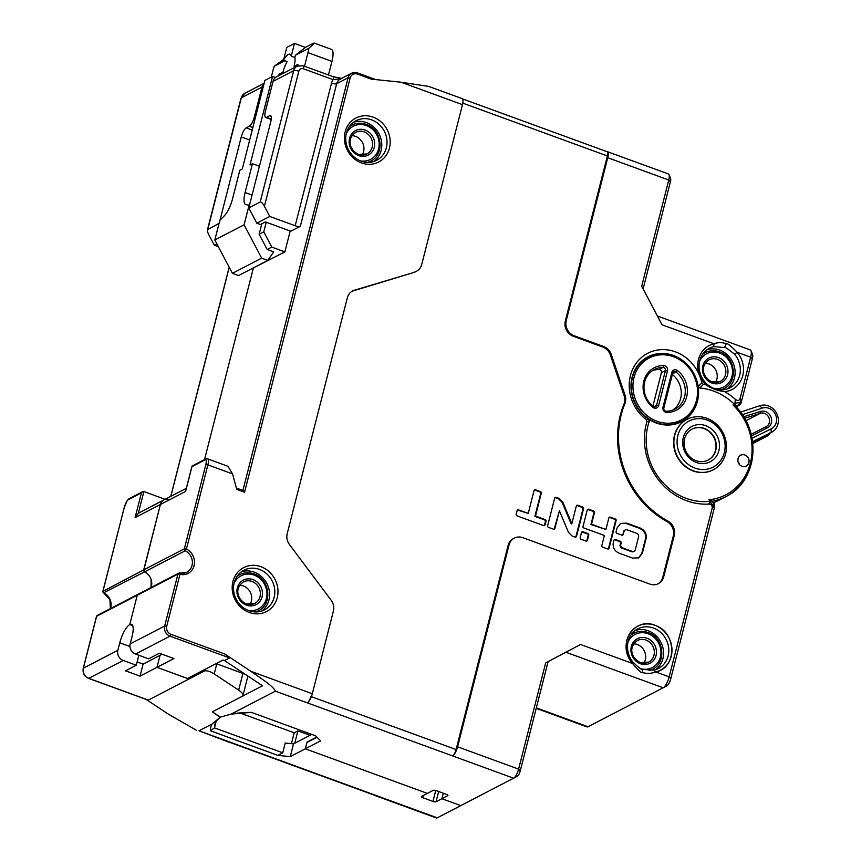 <?xml version="1.0" encoding="UTF-8"?>
<svg xmlns="http://www.w3.org/2000/svg" width="861" height="861" viewBox="0 0 861 861"><rect width="100%" height="100%" fill="white"/><g stroke="black" fill="none" stroke-linecap="round" stroke-linejoin="round"><path stroke-width="1.29" d="M374.987 795.392A8.115 2.475 -69.9 0 0 375.342 795.661L436.366 817.95A8.115 2.475 110.1 0 0 437.237 817.832L460.796 805.605L441.908 798.707L436.053 801.742L432.954 801.43L422.783 797.716L421.535 796.436L427.379 793.401L305.343 748.822L290.254 756.647L277.845 755.388L210.59 730.817A118.032 35.419 14.3 0 1 212.107 723.993L198.977 730.795L230.942 742.473A8.115 2.475 110.1 0 1 230.07 742.591L198.977 730.795M375.342 795.661A8.115 2.475 -69.9 0 0 376.214 795.542A5.683 1.733 110.1 0 1 375.611 795.629L230.511 742.623M196.609 730.365L168.336 714.124L146.144 699.401M189.323 677.532L188.936 679.017L156.982 667.34L160.038 655.329L156.982 667.34L187.494 678.479L223.064 660.032L224.517 660.559L229.596 657.922L170.026 636.161L135.532 654.059A8.115 7.34 62.6 0 1 130.183 643.899L132.099 636.397A16.241 4.94 -69.9 0 0 131.507 624.343A16.241 4.94 -69.9 0 0 129.763 624.58L132.691 625.646L129.763 624.58A16.241 4.94 -69.9 0 0 119.776 642.79L129.957 646.503L119.776 642.79L117.871 650.292L83.377 668.179L96.518 616.616M119.776 642.79L117.871 650.292A8.115 7.34 62.6 0 0 123.22 660.452L136.296 665.219L138.836 655.264M162.137 654.242L143.098 664.122L140.042 676.122L125.512 670.816L136.296 665.219M239.821 712.93L294.204 732.786L291.427 743.678M297.895 730.871L310.046 735.316L297.895 730.871L294.742 743.258L311.768 734.422L294.742 743.258L297.895 730.871L294.204 732.786M143.098 664.122L137.136 661.937M146.811 699.562L148.286 700.101L204.337 671.02C206.618 670.278 209.912 671.246 214.217 673.926L238.669 690.145C242.673 692.965 243.911 694.999 242.382 696.237L212.355 711.821L220.158 717.235M243.006 695.494L242.382 696.237M243.028 695.397L247.893 676.057M245.288 674.335L216.165 663.605L244.89 674.152M140.042 676.122L173.922 658.547L159.393 653.241L148.609 658.837L135.532 654.059M310.81 696.474A5.683 1.733 110.1 0 1 307.312 702.845L275.359 691.179L231.146 714.103L220.362 717.127L212.107 723.993M275.359 691.179C273.604 686.389 261.281 678.576 250.874 671.311L312.306 693.751A8.115 2.475 -69.9 0 1 307.312 702.845L275.359 691.179L231.146 714.103L251.412 712.381L315.567 735.811L320.593 740.912L305.343 748.822L427.379 793.401L433.234 790.366A2.432 0.732 14.3 0 1 436.333 790.678L446.504 794.402A2.432 0.732 14.3 0 1 447.946 795.478A2.432 0.732 14.3 0 1 447.763 795.672L441.908 798.707L443.307 793.229L441.908 798.707L436.053 801.742A2.432 0.732 14.3 0 1 432.954 801.43L422.783 797.716A2.432 0.732 14.3 0 1 421.352 796.629A2.432 0.732 14.3 0 1 421.535 796.436L427.379 793.401L305.343 748.822L307.065 742.064L316.773 737.038M216.003 721.841L214.464 727.857L282.742 752.805L285.239 743.054L293.504 743.893L290.254 756.647M307.065 742.064L305.343 748.822L306.968 742.44L316.988 737.253M565.838 652.229L545.67 662.916L518.602 769.11A8.115 2.475 110.1 0 1 513.63 778.204L517.278 776.267A4.875 1.485 110.1 0 1 517.278 776.267A4.875 1.485 110.1 0 0 520.281 770.81L548.102 661.635M517.289 776.267L513.63 778.204A8.115 2.475 110.1 0 1 513.608 778.204L460.796 805.605L441.908 798.707L443.307 793.229M708.549 504.094L710.282 502.178L713.952 506.655L712.047 508.593C712.65 505.547 711.477 504.051 708.549 504.094A61.292 55.416 -117.4 0 1 646.267 424.042A61.292 55.416 -117.4 0 1 646.923 421.653L646.256 419.673A39.778 35.968 -117.4 0 1 630.424 375.6A39.778 35.968 -117.4 0 1 685.776 357.53A39.778 35.968 -117.4 0 1 701.876 382.994L703.372 384.426A61.292 55.416 -117.4 0 1 705.934 384.824A24.765 22.386 -117.4 0 1 698.465 359.435A24.765 22.386 -117.4 0 1 714.006 343.787L662.034 324.801L641.693 286.207L668.76 180.014L670.439 181.714A4.875 1.485 110.1 0 0 670.611 178.507L669.062 174.665A8.115 2.475 110.1 0 1 668.76 180.014L607.748 157.724L566.237 320.572A12.172 11.01 62.6 0 0 574.265 335.812L603.593 346.52A12.172 11.01 -117.4 0 1 611.299 354.581L625.032 395.113A12.172 11.01 -117.4 0 1 624.86 403.798A89.307 80.74 62.6 0 0 667.856 521.056A12.172 11.01 -117.4 0 1 674.217 535.542L663.691 576.838A12.172 11.01 -117.4 0 1 658.407 583.661A12.172 11.01 -117.4 0 1 649.926 584.113L522.81 537.673A12.172 11.01 62.6 0 0 514.329 538.125A12.172 11.01 62.6 0 0 509.045 544.948L457.589 746.821A8.115 2.475 -69.9 0 1 452.595 755.915L513.608 778.204M545.67 662.916L580.54 644.491L632.523 663.476C615.572 644.039 635.084 616.153 655.458 625.506C676.8 632.566 677.273 668.093 655.684 671.935L669.158 676.854A9.74 2.96 110.1 0 1 663.185 687.778A9.74 2.96 110.1 0 1 663.174 687.778L666.844 685.84A6.49 1.98 110.1 0 1 666.844 685.84L588.031 726.759A9.74 2.96 -69.9 0 1 586.976 726.91L536.199 708.355M712.047 508.593L669.158 676.854A9.74 2.96 110.1 0 1 663.174 687.778L565.871 652.24M657.395 316.009L750.297 349.943A9.74 2.96 110.1 0 1 751.007 350.75A9.74 2.96 110.1 0 1 750.652 357.175L740.277 397.868C739.405 400.774 737.737 401.237 735.272 399.256A61.292 55.416 -117.4 0 0 724.736 391.69A24.765 22.386 -117.4 0 0 742.774 375.622A24.765 22.386 -117.4 0 0 737.167 352.257C730.193 345.369 726.544 342.538 726.243 343.765C722.207 342.237 718.128 342.248 714.006 343.787L713.737 346.606A22.321 20.18 -117.4 0 0 709.41 348.199A22.321 20.18 -117.4 0 0 699.713 360.716A22.321 20.18 -117.4 0 0 714.426 388.645A22.321 20.18 -117.4 0 0 729.967 387.827A22.321 20.18 -117.4 0 0 739.664 375.31A22.321 20.18 62.6 0 0 734.605 354.215L737.167 352.257L750.652 357.175L752.32 358.876L741.17 402.636L740.277 397.868M735.477 403.346L740.611 402.065L737.5 405.811L734.928 404.81L735.272 399.256M735.907 406.263L735.649 405.542L735.272 406.166L732.98 404.982L737.5 405.811A4.875 4.402 62.6 0 0 741.17 402.636M751.007 350.75L752.568 354.592A6.49 1.98 110.1 0 1 752.32 358.876M735.272 406.166L735.918 406.79A58.042 52.478 62.6 0 1 725.984 496.56C756.97 482.074 762.372 432.9 735.951 406.607L736.177 406.123M734.928 404.81A58.042 52.478 62.6 0 0 699.724 387.988L698.153 386.438A36.528 33.03 -117.4 0 1 681.611 421.675A36.528 33.03 -117.4 0 1 656.179 423.009A36.528 33.03 -117.4 0 1 648.548 419.135L649.291 421.244A58.042 52.478 62.6 0 0 647.935 425.743A58.042 52.478 62.6 0 0 710.347 501.253L712.951 502.146L708.807 499.81L711.832 501.274A58.042 52.478 62.6 0 0 725.984 496.56L718.44 500.478A58.042 52.478 62.6 0 1 713.468 502.706M744.894 455.006C752.083 457.578 749.016 468.976 742.021 466.264C734.82 463.692 737.899 452.294 744.894 455.006A6.092 5.5 -117.4 0 1 749.038 460.344A6.092 5.5 -117.4 0 1 746.261 466.038A6.092 5.5 -117.4 0 1 742.021 466.264A6.092 5.5 -117.4 0 1 737.866 460.926A6.092 5.5 -117.4 0 1 740.654 455.232A6.092 5.5 -117.4 0 1 744.894 455.006M713.112 469.858A28.413 25.69 -117.4 0 1 712.962 469.934A28.413 25.69 -117.4 0 1 693.18 470.978A28.413 25.69 -117.4 0 1 673.808 446.084A28.413 25.69 -117.4 0 1 686.787 419.49A28.413 25.69 -117.4 0 1 686.938 419.415M714.512 507.226A4.875 4.402 62.6 0 0 712.951 502.146L714.512 507.226L670.837 678.554A6.49 1.98 110.1 0 1 666.855 685.84M710.282 502.178L710.347 501.253M646.923 421.653L649.291 421.244M646.256 419.673L648.548 419.135A36.528 33.03 -117.4 0 1 632.092 377.301A36.528 33.03 -117.4 0 1 647.956 356.809A36.528 33.03 -117.4 0 1 673.388 355.475A36.528 33.03 -117.4 0 1 698.153 386.438L701.876 382.994M656.846 354.248A36.528 33.03 62.6 0 0 647.429 357.1M681.062 421.944A36.528 33.03 62.6 0 0 688.822 415.885M703.372 384.426L699.724 387.988M705.934 384.824C711.154 388.419 717.417 390.711 724.736 391.69M734.605 354.215C727.739 348.737 724.392 346.52 724.575 347.564L726.243 343.765M727.244 388.978A22.321 20.18 62.6 0 0 734.681 368.045A22.321 20.18 62.6 0 0 719.721 350.093A22.321 20.18 62.6 0 0 706.903 349.76M724.575 347.564L713.737 346.606M132.691 625.646L129.763 624.58L137.243 595.231L138.922 594.208M151.106 579.528L151.084 587.503L151.127 579.593M149.9 576.848L148.673 575.105M147.543 573.91L144.605 571.844L143.701 569.896L160.372 504.514A8.115 7.34 -117.4 0 1 163.891 499.961A8.115 7.34 -117.4 0 1 169.542 499.66M161.384 502.221L162.912 500.585M514.329 538.125L513.404 538.599A12.172 11.01 -117.4 0 0 508.119 545.433L456.093 749.544A5.683 1.733 110.1 0 1 452.595 755.915L307.312 702.845M657.933 583.887A12.172 11.01 62.6 0 0 662.766 577.311L673.291 536.016A12.172 11.01 62.6 0 0 666.931 521.54A89.307 80.74 -117.4 0 1 623.934 404.283A12.172 11.01 62.6 0 0 624.107 395.586L610.374 355.066A12.172 11.01 62.6 0 0 602.668 347.005L573.34 336.285A12.172 11.01 -117.4 0 1 565.311 321.056L607.392 155.959L462.798 103.137L607.392 155.959A5.683 1.733 110.1 0 0 607.188 151.74L462.529 98.897M242.91 490.436L348.092 77.781A8.115 7.34 -117.4 0 1 351.622 73.228A8.115 7.34 -117.4 0 1 357.272 72.927L357.498 74.111L371.22 79.115L401.032 82.215L428.713 86.412L462.174 98.628A8.115 2.475 -69.9 0 1 462.465 104.655L421.729 264.467A12.172 11.01 -117.4 0 1 416.444 271.301L415.519 271.775A12.172 11.01 -117.4 0 1 413.807 272.474L352.16 291.201A12.172 11.01 62.6 0 1 353.408 290.727L413.807 272.474L354.334 290.254A12.172 11.01 62.6 0 0 352.623 290.943A12.172 11.01 62.6 0 0 347.338 297.777L287.197 533.702A12.172 11.01 62.6 0 0 289.5 544.615L331.087 600.139A12.172 11.01 -117.4 0 1 333.39 611.052L312.306 693.751M621.147 542.957L620.533 543.269A1.335 1.216 62.6 0 0 619.651 541.601L620.264 541.278A1.335 1.216 -117.4 0 1 621.147 542.957L620.77 544.453A2.734 2.465 62.6 0 0 622.568 547.865L632.211 551.384A2.734 2.465 62.6 0 0 635.289 549.759L638.593 536.79A2.734 2.465 62.6 0 0 636.796 533.379L627.152 529.849A2.734 2.465 62.6 0 0 624.074 531.485L622.729 534.638L624.074 531.485M623.342 534.326A1.345 1.216 -117.4 0 1 621.825 535.122L616.96 533.346A1.335 1.216 -117.4 0 1 616.078 531.668L617.003 528.051L620.62 523.434L626.7 523.122L640.315 528.094C644.9 530.268 646.815 533.788 646.062 538.663L642.36 553.192L638.754 557.799L632.663 558.111L619.048 553.139C614.463 550.975 612.548 547.456 613.301 542.581L613.882 540.299A1.335 1.216 -117.4 0 1 615.4 539.503L614.776 539.825A1.335 1.216 62.6 0 0 614.184 539.761M620.264 541.278L615.4 539.503M572.156 536.005L568.464 532.399L559.402 510.767L554.914 528.363A1.335 1.216 -117.4 0 1 553.397 529.16L548.532 527.384A1.335 1.216 -117.4 0 1 547.65 525.705L554.667 498.164A1.335 1.216 -117.4 0 1 556.184 497.367L559.08 498.422L562.76 502.017L571.833 523.66L576.31 506.074A1.335 1.216 -117.4 0 1 577.828 505.267L582.693 507.054A1.335 1.216 -117.4 0 1 583.575 508.722L576.558 536.263A1.335 1.216 -117.4 0 1 575.04 537.07L572.156 536.005M517.095 510.691A1.335 1.216 -117.4 0 1 518.613 509.884L528.234 513.404L534.035 490.63A1.335 1.216 -117.4 0 1 535.553 489.823L540.417 491.609A1.335 1.216 -117.4 0 1 541.3 493.278L535.499 516.051L545.121 519.57A1.335 1.216 -117.4 0 1 546.003 521.249L545.11 524.779A1.345 1.216 -117.4 0 1 543.592 525.576L517.074 515.89A1.335 1.216 -117.4 0 1 516.191 514.211L517.095 510.691M581.078 539.266A1.335 1.216 -117.4 0 1 580.196 537.598L581.476 532.561A1.335 1.216 -117.4 0 1 582.983 531.764L587.859 533.54A1.335 1.216 -117.4 0 1 588.741 535.219L587.46 540.245A1.335 1.216 -117.4 0 1 585.943 541.042L581.078 539.266M602.722 547.176A1.335 1.216 -117.4 0 1 601.839 545.497L604.39 535.477L583.618 527.89A0.979 0.883 -117.4 0 1 582.972 526.674L587.213 510.056A1.335 1.216 -117.4 0 1 588.73 509.249L593.595 511.025A1.335 1.216 -117.4 0 1 594.477 512.704L591.539 524.22L605.918 529.483L608.856 517.956A1.335 1.216 -117.4 0 1 610.374 517.16L615.238 518.935A1.335 1.216 -117.4 0 1 616.121 520.614L609.104 548.156A1.335 1.216 -117.4 0 1 607.586 548.952L602.722 547.176M607.748 157.724A8.115 2.475 -69.9 0 0 607.446 151.697A8.115 2.475 -69.9 0 0 607.005 151.665M607.296 151.794L607.662 152.365M607.758 152.871L607.737 154.087M607.446 151.697L668.47 173.987A8.115 2.475 110.1 0 1 669.062 174.665M643.113 288.898L670.439 181.714M250.874 671.311L224.699 653.951L171.027 634.342L170.026 636.161A8.115 7.34 -117.4 0 1 164.677 626.012L177.904 574.136A1.625 1.464 -117.4 0 1 179.562 573.114A1.625 0.549 103.3 0 1 179.723 573.092A1.625 0.549 103.3 0 1 179.971 574.352L177.904 574.136L137.243 595.231L129.763 624.58L137.243 595.231A1.625 1.464 -117.4 0 1 138.912 594.208M149.728 576.579L147.435 573.813M145.864 572.576L144.002 571.338M143.701 570.692L160.372 504.514A8.115 7.34 -117.4 0 1 163.891 499.961L139.256 512.747A8.115 7.34 62.6 0 0 138.33 513.317L135.112 517.612L141.43 492.847L142.571 491.717L143.884 491.556L164.214 498.993L164.408 499.692M117.871 650.292L83.377 668.179L96.475 616.465M151.084 587.503A12.172 11.01 62.6 0 0 144.605 571.844L103.686 592.766M103.008 591.313L143.701 569.885L160.372 504.514L135.112 517.612M253.306 268.255L204.541 459.57L253.306 268.255M264.058 83.582A8.115 7.34 -117.4 0 0 261.948 87.144L254.296 117.161A8.115 2.475 110.1 0 1 249.303 126.266L246.224 127.869A8.115 2.475 -69.9 0 0 241.231 136.964L219.232 223.268L207.479 229.683M261.948 87.144L241.306 97.853L207.835 229.177C207.07 230.21 207.447 232.169 208.975 235.053L214.324 245.213L216.886 243.878M214.324 245.213L218.371 246.687M269.762 216.455L295.183 225.743A4.057 1.216 -165.7 0 0 300.349 226.271L290.803 231.222L265.382 221.934L260.452 224.495L256.826 223.171L269.762 216.455L264.402 206.296C262.885 203.411 261.475 201.98 260.194 202.023L293.666 70.688L273.034 81.397L265.382 111.413A8.115 2.475 110.1 0 0 265.672 117.44A8.115 2.475 110.1 0 0 266.544 117.322L269.622 115.718A8.115 2.475 -69.9 0 1 270.494 115.6A8.115 2.475 -69.9 0 1 270.795 121.627L248.797 207.931L256.826 223.171M227.928 466.285L232.567 473.894L236.732 489.36L244.567 492.223L243.136 490.522L236.377 488.047M416.444 271.301A12.172 11.01 -117.4 0 1 414.733 271.99M361.459 162.923A24.765 22.386 62.6 0 0 389.452 148.124A24.765 22.386 62.6 0 0 373.136 117.139A24.765 22.386 62.6 0 0 345.143 131.937A24.765 22.386 62.6 0 0 361.459 162.923M249.259 612.472A24.765 22.386 62.6 0 0 277.242 597.674A24.765 22.386 62.6 0 0 260.926 566.699A24.765 22.386 62.6 0 0 232.933 581.487A24.765 22.386 62.6 0 0 249.259 612.472M212.355 711.821L220.362 717.127L212.355 711.821L262.551 685.776L224.517 660.559M224.699 653.951L229.596 657.922M231.146 714.103A107.227 32.18 14.3 0 1 243.006 712.671A98.8 29.651 14.3 0 1 251.412 712.381L315.567 735.811L320.593 740.912L305.343 748.822L306.968 742.44M137.889 594.348L97.304 615.411A1.625 1.464 62.6 0 0 96.593 616.315L137.243 595.231A1.625 1.464 -117.4 0 1 137.954 594.316L178.604 573.232A1.625 1.625 0 0 1 179.723 573.092L186.74 572.274A12.172 11.01 62.6 0 0 192.025 565.462A12.172 11.01 62.6 0 0 185.255 550.76A1.625 1.464 -117.4 0 1 184.362 548.801L205.801 464.66A6.49 1.98 110.1 0 0 204.875 459.935L191.938 466.651L185.621 491.416L160.372 504.514M232.567 473.894L207.878 464.875L186.428 549.017L185.255 550.76L144.605 571.844A1.625 1.464 -117.4 0 1 143.701 569.885L184.362 548.801L186.428 549.017A13.798 12.474 62.6 0 1 194.091 565.666A13.798 12.474 62.6 0 1 179.971 574.352L166.743 626.216A6.49 5.876 -117.4 0 0 171.027 634.342M186.084 489.597L185.621 491.416M193.155 465.995L191.938 466.296L185.782 490.458M332.97 76.629A4.057 1.238 -69.9 0 1 333.099 79.632L341.505 78.599M341.419 78.512L340.03 78.685M264.402 206.296L298.832 71.215A4.057 1.216 -165.7 0 0 293.666 70.688A8.115 7.34 -117.4 0 1 297.196 66.136L276.553 76.844A8.115 7.34 62.6 0 0 273.034 81.397M248.797 207.931L260.194 202.023M386.352 147.812A22.321 20.18 62.6 0 0 371.629 119.873A22.321 20.18 62.6 0 0 356.099 120.691A22.321 20.18 62.6 0 0 346.402 133.207A22.321 20.18 62.6 0 0 361.114 161.147A22.321 20.18 62.6 0 0 376.655 160.329A22.321 20.18 62.6 0 0 386.352 147.812M353.591 122.262A22.321 20.18 -117.4 0 1 366.399 122.585A22.321 20.18 -117.4 0 1 381.358 140.547A22.321 20.18 -117.4 0 1 373.922 161.47M274.142 597.362A22.321 20.18 62.6 0 0 259.43 569.422A22.321 20.18 62.6 0 0 243.889 570.24A22.321 20.18 62.6 0 0 234.192 582.768A22.321 20.18 62.6 0 0 248.904 610.697A22.321 20.18 62.6 0 0 264.445 609.879A22.321 20.18 62.6 0 0 274.142 597.362M241.381 571.812A22.321 20.18 -117.4 0 1 254.189 572.145A22.321 20.18 -117.4 0 1 269.159 590.097A22.321 20.18 -117.4 0 1 261.722 611.03M637.861 629.8L634.977 630.726L637.861 629.8A22.321 20.18 -117.4 0 1 648.172 630.747A22.321 20.18 -117.4 0 1 663.142 648.71A22.321 20.18 -117.4 0 1 655.705 669.632M638.324 629.552A22.321 20.18 62.6 0 0 635.579 630.274L638.324 629.552M642.51 669.503L642.446 672.484C642.069 673.797 638.765 670.794 632.523 663.476L633.244 662.464C639.486 668.265 642.586 670.611 642.51 669.503L654.102 670.084A22.321 20.18 62.6 0 0 658.428 668.491A22.321 20.18 62.6 0 0 668.125 655.974A22.321 20.18 62.6 0 0 653.413 628.035A22.321 20.18 62.6 0 0 637.872 628.853A22.321 20.18 62.6 0 0 628.175 641.38A22.321 20.18 -117.4 0 0 633.233 662.464M580.54 644.491L632.523 663.476A24.765 22.386 -117.4 0 1 636.021 627.174A24.765 22.386 -117.4 0 1 669.707 639.475A24.765 22.386 -117.4 0 1 655.684 671.935L654.102 670.084M642.446 672.484C646.815 673.851 651.217 673.668 655.684 671.935L669.158 676.864L670.837 678.554M710.766 500.908L711.832 501.274A58.042 52.478 62.6 0 0 725.984 496.56M711.283 501.134L708.807 499.81L711.208 500.585M737.985 461.582A6.092 5.5 -117.4 0 1 739.534 464.563M634.105 551.288L633.492 551.6A2.734 2.465 -117.4 0 1 631.597 551.707L621.943 548.177A2.734 2.465 -117.4 0 1 620.146 544.765L620.533 543.269M638.442 557.96L641.746 553.505L645.449 538.986C646.191 534.1 644.286 530.58 639.701 528.417L626.076 523.445L620.307 523.596M622.428 535.187A1.345 1.216 62.6 0 0 622.729 534.638M623.45 531.797A2.734 2.465 -117.4 0 1 624.634 530.268L625.258 529.956M614.776 539.825L619.651 541.601M575.643 537.124A1.335 1.216 62.6 0 0 575.944 536.586L582.962 509.045A1.335 1.216 62.6 0 0 582.079 507.366L577.214 505.59A1.335 1.216 62.6 0 0 576.612 505.525M571.833 523.66L571.22 523.983L562.136 502.34L558.455 498.734L555.571 497.68A1.335 1.216 62.6 0 0 554.968 497.626M554 529.214A1.335 1.216 62.6 0 0 554.301 528.676L559.402 510.767M577.828 505.267L577.214 505.59M528.234 513.404L517.988 510.207A1.335 1.216 62.6 0 0 517.396 510.142M544.195 525.64A1.345 1.216 62.6 0 0 544.496 525.092L545.39 521.572A1.335 1.216 62.6 0 0 544.507 519.893L534.885 516.374L540.686 493.601A1.335 1.216 62.6 0 0 539.804 491.922L534.939 490.146A1.335 1.216 62.6 0 0 534.337 490.081M544.486 525.092L545.11 524.779M534.885 516.374L535.499 516.051M586.535 541.106A1.335 1.216 62.6 0 0 586.836 540.568L588.117 535.542A1.335 1.216 62.6 0 0 587.234 533.863L582.37 532.087A1.335 1.216 62.6 0 0 581.767 532.023M586.836 540.568L587.46 540.245M582.983 531.764L582.37 532.087M608.189 549.017A1.335 1.216 62.6 0 0 608.49 548.468L615.507 520.927A1.335 1.216 62.6 0 0 614.625 519.258L609.76 517.483A1.335 1.216 62.6 0 0 609.157 517.418M593.595 511.025L592.981 511.348A1.335 1.216 62.6 0 1 593.864 513.027L590.926 524.543L605.918 529.483M592.981 511.348L588.106 509.572A1.335 1.216 62.6 0 0 587.514 509.508M610.374 517.16L609.76 517.483M590.926 524.543L591.539 524.22M588.73 509.249L588.106 509.572M674.755 435.268A28.413 25.69 62.6 0 0 693.482 470.816A28.413 25.69 62.6 0 0 713.263 469.783A28.413 25.69 62.6 0 0 725.608 453.844A28.413 25.69 62.6 0 0 706.87 418.295A28.413 25.69 62.6 0 0 687.1 419.329A28.413 25.69 62.6 0 0 674.755 435.268M724.349 452.563A25.981 23.484 62.6 0 0 707.225 420.06A25.981 23.484 62.6 0 0 677.855 435.58A25.981 23.484 62.6 0 0 694.978 468.093A25.981 23.484 62.6 0 0 724.349 452.563M705.794 425.689A19.889 17.984 -117.4 0 1 718.903 450.572A19.889 17.984 -117.4 0 1 696.42 462.465A19.889 17.984 -117.4 0 1 683.311 437.571A19.889 17.984 -117.4 0 1 705.794 425.689M715.792 450.26A17.457 15.778 -117.4 0 1 708.216 460.054A17.457 15.778 -117.4 0 1 696.065 460.689A17.457 15.778 -117.4 0 1 684.56 438.852A17.457 15.778 -117.4 0 1 692.147 429.058A17.457 15.778 -117.4 0 1 704.298 428.423A17.457 15.778 -117.4 0 1 715.792 450.26M708.065 460.129A17.457 15.778 62.6 0 0 715.868 443.781A17.457 15.778 62.6 0 0 703.986 428.584A17.457 15.778 62.6 0 0 691.986 429.144M210.59 730.817L214.464 727.857A114.782 34.44 14.3 0 1 214.776 724.736A114.782 34.44 14.3 0 1 221.288 716.729M282.742 752.805L277.845 755.388M328.493 74.993L331.959 61.4A16.241 4.94 -69.9 0 0 331.367 49.346L314.147 43.061L312.909 43.491C315.406 42.35 314.05 43.954 308.851 48.291A16.241 4.94 110.1 0 1 307.98 52.65L304.525 66.232M290.189 230.996L284.873 251.886L245.977 271.71M312.909 43.491L305.364 47.398L295.431 55.255L308.851 48.291M305.364 47.398L294.473 43.427L291.212 56.213L294.839 57.536L295.431 55.255M298.519 65.608A8.115 2.475 -69.9 0 0 297.863 64.747A8.115 2.475 -69.9 0 0 296.98 64.866L294.064 66.383A14.615 4.445 -69.9 0 0 294.839 57.536M275.52 77.512L272.56 76.435L249.991 164.978L252.456 163.708L259.419 166.248M244.094 224.807L214.83 239.982L232.405 273.335L261.658 258.149L244.094 224.807L249.098 205.155L245.977 204.649A16.241 4.94 -69.9 0 1 245.697 204.574A16.241 4.94 -69.9 0 1 245.105 192.52L252.456 163.708M266.221 222.246L263.767 231.867L271.796 247.107L284.873 251.886M271.796 247.107L267.179 249.507L273.712 251.896L267.793 260.388L238.529 275.574L232.405 273.335M214.83 239.982L219.846 220.33L224.215 215.939A16.241 4.94 -69.9 0 0 232.481 199.074L239.821 170.252L242.285 168.982L264.865 80.428L272.56 76.435M271.29 77.092L272.872 70.86A16.241 4.94 110.1 0 1 274.304 66.211L284.894 60.711M291.212 56.213A14.615 4.445 -69.9 0 0 289.899 54.211A14.615 4.445 -69.9 0 0 283.517 60.205L287.144 61.54A14.615 4.445 -69.9 0 0 282.968 72.13L280.051 73.648A8.115 2.475 -69.9 0 0 277.748 76.231M283.721 59.377L274.304 66.211M283.517 60.205L286.778 47.42L294.473 43.427M294.064 66.383L295.624 66.954M284.539 72.701L282.968 72.13M263.767 231.867L259.15 234.267L267.179 249.507M261.658 258.149L267.793 260.388M259.15 234.267L261.819 223.785M633.771 643.845A12.172 11.01 -117.4 0 1 637.312 644.523A12.172 11.01 -117.4 0 1 643.813 663.207M633.642 633.33A20.298 18.35 62.6 0 0 633.567 633.373A20.298 18.35 62.6 0 0 630.995 635.02M649.172 670.633A20.298 18.35 62.6 0 0 652.261 669.406A20.298 18.35 62.6 0 0 652.337 669.363M239.778 585.232A12.172 11.01 -117.4 0 1 243.329 585.921A12.172 11.01 -117.4 0 1 249.83 604.605M239.659 574.728A20.298 18.35 62.6 0 0 239.584 574.761A20.298 18.35 62.6 0 0 237.012 576.418M255.448 611.945A20.298 18.35 62.6 0 0 258.278 610.793A20.298 18.35 62.6 0 0 258.354 610.75M351.988 135.683A12.172 11.01 -117.4 0 1 355.539 136.361A12.172 11.01 -117.4 0 1 362.04 155.045M351.869 125.168A20.298 18.35 62.6 0 0 351.794 125.211A20.298 18.35 62.6 0 0 349.222 126.858M367.647 162.395A20.298 18.35 62.6 0 0 370.488 161.244A20.298 18.35 62.6 0 0 370.564 161.201M652.412 370.671A22.321 20.18 -117.4 0 1 659.074 369.509A2.432 2.206 -117.4 0 1 661.42 372.695L652.875 406.231M667.49 370.833L665.424 370.617A2.432 2.206 62.6 0 0 663.078 367.432A22.321 20.18 62.6 0 0 654.349 369.509A22.321 20.18 62.6 0 0 644.652 382.026A22.321 20.18 62.6 0 0 653.133 406.446A2.432 2.206 62.6 0 0 656.566 405.37L658.633 405.585L667.49 370.833A4.057 3.67 62.6 0 0 663.583 365.527A23.947 21.654 62.6 0 0 643.813 381.175A23.947 21.654 62.6 0 0 652.918 407.371A4.057 3.67 62.6 0 0 658.633 405.585M661.42 372.695L665.424 370.617L656.566 405.37L653.779 406.812M657.018 421.266L657.158 421.32A34.914 31.556 -117.4 0 0 696.495 400.343A34.914 31.556 -117.4 0 0 673.474 356.734L673.324 356.68A34.914 31.556 -117.4 0 0 633.987 377.667A34.914 31.556 -117.4 0 0 657.018 421.266M666.909 412.484A23.947 21.654 62.6 0 0 686.669 396.835A23.947 21.654 62.6 0 0 677.575 370.628A4.057 3.67 62.6 0 0 671.849 372.415L662.992 407.178A4.057 3.67 62.6 0 0 666.909 412.484L666.177 411.214A22.321 20.18 62.6 0 0 674.906 409.136A22.321 20.18 62.6 0 0 684.603 396.62A22.321 20.18 62.6 0 0 676.122 372.2A2.432 2.206 62.6 0 0 672.689 373.265L671.849 372.415M673.291 355.851A36.13 32.664 -117.4 0 0 648.15 357.175C656.136 353.182 664.563 352.741 673.42 355.83C692.674 363.407 700.531 383.619 697.98 396.889C696.237 408.049 690.716 416.186 681.417 421.309A36.13 32.664 -117.4 0 1 656.276 422.633A36.13 32.664 -117.4 0 1 631.64 390.991A36.13 32.664 -117.4 0 1 648.15 357.175L647.074 357.735A36.13 32.664 62.6 0 0 639.486 363.353M671.376 424.828A36.13 32.664 62.6 0 0 680.341 421.868L681.417 421.309M672.376 374.481A22.321 20.18 -117.4 0 1 672.839 410.051M662.992 407.178L663.831 408.028A2.432 2.206 62.6 0 0 666.177 411.214M663.831 408.028L672.689 373.265M751.513 435.849A10.31 9.32 62.6 0 0 752.266 435.537L767.269 427.885A8.933 8.072 62.6 0 0 770.875 416.767A8.933 8.072 62.6 0 0 760.252 411.493L760.198 413.334L745.938 420.728M751.136 434.288L765.956 426.733A7.308 6.608 62.6 0 0 766.15 426.636A7.308 6.608 62.6 0 0 768.895 417.639A7.308 6.608 62.6 0 0 760.198 413.334L744.604 418.285M744.108 417.445L744.141 416.616A10.31 9.32 62.6 0 0 743.71 416.778M760.252 411.493L744.141 416.616M742.376 414.701L762.093 408.146A11.322 10.235 -117.4 0 1 775.589 414.819A11.322 10.235 -117.4 0 1 771.036 428.918L752.03 438.314M762.093 408.146L759.736 405.746A14.572 13.173 -117.4 0 1 777.085 414.345A14.572 13.173 -117.4 0 1 771.596 432.297A14.572 13.173 -117.4 0 1 771.219 432.48L771.036 428.918M740.546 412.118L759.736 405.746M771.596 432.297L752.568 441.693M755.56 407.049L756.593 406.79M769.508 433.008L766.86 435.591L752.718 442.931M752.783 443.555L767.883 435.72L769.68 434.084L769.723 432.997M765.956 426.733L767.28 427.874M752.266 435.537L751.222 434.644M705.31 363.181A12.172 11.01 -117.4 0 1 708.851 363.869A12.172 11.01 -117.4 0 1 715.351 382.553M705.191 352.676A20.298 18.35 62.6 0 0 705.105 352.709A20.298 18.35 62.6 0 0 702.533 354.366M720.969 389.893A20.298 18.35 62.6 0 0 723.8 388.741A20.298 18.35 62.6 0 0 723.875 388.698M437.237 817.832L230.942 742.473M88.425 678.231L88.726 678.339A8.115 7.34 -117.4 0 1 83.377 668.179L83.302 668.491M148.286 700.101L88.726 678.339L123.22 660.452M242.942 673.377L238.669 690.145M214.217 673.926L216.789 663.82M204.714 669.546L204.337 671.02M520.281 770.81L518.602 769.11L457.589 746.821M708.807 499.81A56.428 51.014 62.6 0 0 750.34 463.207A56.428 51.014 62.6 0 0 732.98 404.982M456.093 749.544L311.37 696.678M508.119 545.433L509.045 544.948M625.032 395.113L624.107 395.586M623.934 404.283L624.86 403.798M667.856 521.056L666.931 521.54M673.291 536.016L674.217 535.542M663.691 576.838L662.766 577.311M610.374 355.066L611.299 354.581M603.593 346.52L602.668 347.005M573.34 336.285L574.265 335.812M566.237 320.572L565.311 321.056M102.933 591.109L124.382 506.968L103.051 590.98A1.625 1.464 62.6 0 0 103.955 592.938A12.172 11.01 -117.4 0 1 110.725 607.618A12.172 11.01 -117.4 0 1 110.423 608.598M124.501 506.838A6.49 1.98 110.1 0 1 128.493 499.563A1.625 1.464 62.6 0 1 129.193 498.648L127.224 500.542L124.425 507.14M141.43 492.847L128.493 499.563M143.884 491.556L138.33 513.317M229.23 267.308L170.844 496.356M246.224 127.869L252.208 130.054M249.658 140.052L241.231 136.964M252.843 127.568L249.303 126.266M244.567 492.223L350.158 77.985L348.092 77.781L336.694 83.689L300.349 226.271M350.158 77.985A6.49 5.876 -117.4 0 1 357.498 74.111M462.465 104.655L401.032 82.215M354.334 290.254L353.408 290.727M130.183 643.899L164.677 626.012L166.743 626.216M179.852 573.178A12.172 11.01 62.6 0 0 186.74 572.274M228.133 466.361L207.576 458.848A8.115 2.475 110.1 0 1 207.878 464.875L205.801 464.66M204.875 459.935A1.625 1.464 -117.4 0 1 205.575 459.031L207.576 458.848M375.751 79.589L357.444 72.905L351.622 73.228L340.224 79.137A8.115 7.34 62.6 0 0 336.694 83.689A4.057 1.216 14.3 0 1 331.528 83.162A12.172 11.01 62.6 0 1 333.099 79.632L303.427 68.794A4.057 1.238 110.1 0 0 303.276 65.78L297.196 66.136M295.183 225.743L331.528 83.162M298.832 71.215A4.057 3.67 -117.4 0 1 303.427 68.794M271.086 116.257L269.622 115.718M266.544 117.322L271.269 119.044M207.533 229.521L241.005 98.176L244.836 93.3A8.115 7.34 62.6 0 0 241.306 97.853A4.057 1.216 -165.7 0 0 241.005 98.197M254.296 117.161L255.394 117.57M536.317 707.871L588.031 726.759M621.943 548.177L622.568 547.865M620.77 544.453L620.146 544.765M642.36 553.192L641.746 553.505M645.449 538.986L646.062 538.663M640.315 528.094L639.701 528.417M626.076 523.445L626.7 523.122M632.211 551.384L631.597 551.707M582.079 507.366L582.693 507.054M583.575 508.722L582.962 509.045M575.944 536.586L576.558 536.263M562.136 502.34L562.76 502.017M559.08 498.422L558.455 498.734M556.184 497.367L555.571 497.68M554.301 528.676L554.914 528.363M518.613 509.884L517.988 510.207M546.003 521.249L545.39 521.572M544.507 519.893L545.121 519.57M541.3 493.278L540.686 493.601M539.804 491.922L540.417 491.609M535.553 489.823L534.939 490.146M587.234 533.863L587.859 533.54M588.741 535.219L588.117 535.542M614.625 519.258L615.238 518.935M616.121 520.614L615.507 520.927M608.49 548.468L609.104 548.156M593.864 513.027L594.477 512.704M438.658 791.528L436.053 801.742M432.954 801.43L435.741 790.495M423.354 795.489L422.783 797.716M331.959 61.4L307.98 52.65M245.105 192.52L252.079 195.07M298.444 65.404L296.98 64.866M280.051 73.648L281.612 74.218M646.934 638.227A13.798 12.474 62.6 0 0 646.299 638.023A13.798 12.474 62.6 0 0 631.253 646.805A13.798 12.474 62.6 0 0 640.433 663.745A13.798 12.474 62.6 0 0 641.068 663.96A13.798 12.474 62.6 0 0 656.114 655.167A13.798 12.474 62.6 0 0 646.934 638.227M645.373 639.863A12.172 11.01 62.6 0 0 637.463 640.498C626.851 648.172 632.986 659.472 640.38 662.539L648.677 662.12A12.172 11.01 62.6 0 0 654.242 650.722A12.172 11.01 62.6 0 0 645.944 640.057A12.172 11.01 62.6 0 0 645.373 639.863M630.941 635.117A20.298 18.35 -117.4 0 1 633.728 633.298A20.298 18.35 -117.4 0 1 647.268 632.34M652.261 669.406L652.412 669.32A20.298 18.35 -117.4 0 1 649.043 670.633M628.067 641.832A18.673 16.886 -117.4 0 1 647.547 633.545A18.673 16.886 -117.4 0 1 648.085 633.728A18.673 16.886 -117.4 0 1 660.559 656.405A18.673 16.886 -117.4 0 1 640.627 668.674M640.767 662.755A12.172 11.01 62.6 0 0 648.677 662.12M252.951 579.625A13.798 12.474 62.6 0 0 252.316 579.41A13.798 12.474 62.6 0 0 237.27 588.192A13.798 12.474 62.6 0 0 246.45 605.132A13.798 12.474 62.6 0 0 247.085 605.348A13.798 12.474 62.6 0 0 262.131 596.565A13.798 12.474 62.6 0 0 252.951 579.625M251.39 581.25A12.172 11.01 62.6 0 0 243.48 581.885C232.868 589.559 238.992 600.87 246.386 603.927L254.695 603.507A12.172 11.01 62.6 0 0 260.259 592.11A12.172 11.01 62.6 0 0 251.95 581.444A12.172 11.01 62.6 0 0 251.39 581.25M236.947 576.504A20.298 18.35 -117.4 0 1 239.735 574.685A20.298 18.35 -117.4 0 1 253.274 573.738M258.278 610.793L258.429 610.718A20.298 18.35 -117.4 0 1 255.34 611.945M234.074 583.231A18.673 16.886 -117.4 0 1 253.564 574.933A18.673 16.886 -117.4 0 1 254.103 575.116A18.673 16.886 -117.4 0 1 266.716 596.996A18.673 16.886 -117.4 0 1 248.183 610.427M246.773 604.142A12.172 11.01 62.6 0 0 254.695 603.507M365.161 130.065A13.798 12.474 62.6 0 0 364.526 129.85A13.798 12.474 62.6 0 0 349.48 138.643A13.798 12.474 62.6 0 0 358.66 155.583A13.798 12.474 62.6 0 0 359.295 155.798A13.798 12.474 62.6 0 0 374.341 147.005A13.798 12.474 62.6 0 0 365.161 130.065M363.6 131.701A12.172 11.01 62.6 0 0 355.69 132.336C345.078 140.009 351.202 151.31 358.596 154.377L366.904 153.958A12.172 11.01 62.6 0 0 372.458 142.56A12.172 11.01 62.6 0 0 364.16 131.894A12.172 11.01 62.6 0 0 363.6 131.701M349.157 126.954A20.298 18.35 -117.4 0 1 351.945 125.125A20.298 18.35 -117.4 0 1 365.484 124.178M370.488 161.244L370.639 161.158A20.298 18.35 -117.4 0 1 367.539 162.395M346.283 133.67A18.673 16.886 -117.4 0 1 365.764 125.383A18.673 16.886 -117.4 0 1 366.312 125.566A18.673 16.886 -117.4 0 1 378.926 147.446A18.673 16.886 -117.4 0 1 360.393 160.867M358.983 154.593A12.172 11.01 62.6 0 0 366.904 153.958M663.583 365.527L663.078 367.432L659.074 369.509M653.133 406.446L652.918 407.371M672.484 374.083L677.575 370.628M767.883 435.72L766.355 435.009M718.472 357.573A13.798 12.474 62.6 0 0 717.837 357.358A13.798 12.474 62.6 0 0 702.802 366.151A13.798 12.474 62.6 0 0 711.972 383.08A13.798 12.474 62.6 0 0 712.607 383.296A13.798 12.474 62.6 0 0 727.653 374.513A13.798 12.474 62.6 0 0 718.472 357.573M716.912 359.198A12.172 11.01 62.6 0 0 709.001 359.833C698.389 367.507 704.524 378.818 711.918 381.875L720.216 381.455A12.172 11.01 62.6 0 0 725.78 370.058A12.172 11.01 62.6 0 0 717.482 359.392A12.172 11.01 62.6 0 0 716.912 359.198M702.479 354.452A20.298 18.35 -117.4 0 1 705.267 352.633A20.298 18.35 -117.4 0 1 718.806 351.686M723.8 388.741L723.95 388.666A20.298 18.35 -117.4 0 1 720.861 389.893M699.606 361.179A18.673 16.886 -117.4 0 1 719.086 352.881A18.673 16.886 -117.4 0 1 719.624 353.064A18.673 16.886 -117.4 0 1 732.248 374.944A18.673 16.886 -117.4 0 1 713.715 388.376M712.305 382.09A12.172 11.01 62.6 0 0 720.216 381.455M147.834 700.025L88.554 678.371C84.281 676.337 82.516 672.99 83.248 668.319L96.475 616.444A1.625 1.625 0 0 1 97.304 615.411M739.05 405.37L736.187 406.855M102.943 591.077A1.625 1.625 0 0 0 103.772 592.96L109.939 599.687L110.337 608.641M129.193 498.648L142.571 491.717M229.166 267.19L170.747 496.41M186.32 488.327L163.891 499.961M205.575 459.031L192.197 465.962M341.688 78.373L332.959 76.618L303.276 65.78M271.226 119.464L265.672 117.44M264.133 83.291L244.836 93.3M652.412 669.32C666.909 662.916 663.928 637.377 648.032 632.523C643.016 630.779 638.249 631.038 633.728 633.298L633.567 633.373M258.429 610.718C272.915 604.314 269.934 578.764 254.038 573.91C249.023 572.167 244.255 572.425 239.735 574.685L239.584 574.761M370.639 161.158C385.125 154.754 382.144 129.215 366.248 124.361C361.233 122.617 356.465 122.875 351.945 125.125L351.794 125.211M723.95 388.666C738.447 382.262 735.466 356.712 719.57 351.858C714.555 350.115 709.787 350.373 705.267 352.633L705.105 352.709"/></g></svg>
